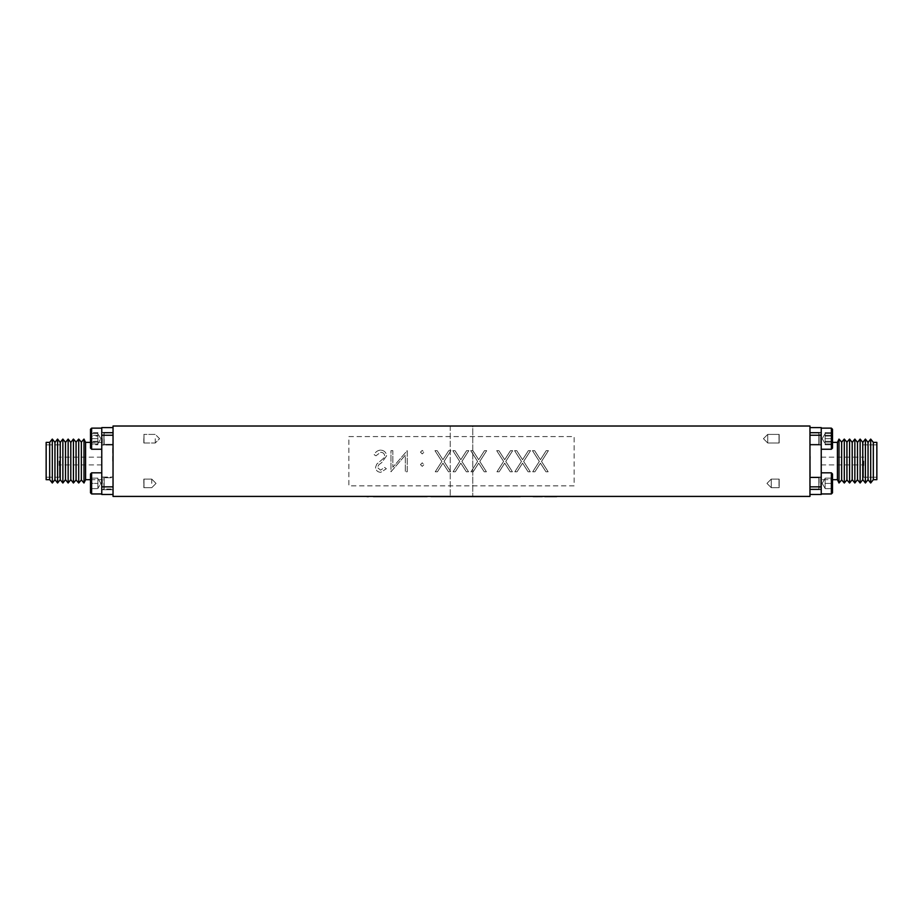 <?xml version="1.0" encoding="UTF-8"?>
<svg xmlns="http://www.w3.org/2000/svg" width="923" height="923" viewBox="0 0 923 923"><rect width="100%" height="100%" fill="white"/><g stroke="black" fill="none" stroke-linecap="round" stroke-linejoin="round"><path stroke-width="0.69" stroke-dasharray="4.62 3.46" d="M809.967 496.412L113.033 496.412L113.033 426.022L809.967 426.022L809.967 496.412M348.859 436.579L574.141 436.579L574.141 485.856L348.859 485.856L348.859 436.579L574.141 436.579L574.141 485.856L348.859 485.856L348.859 436.579M101.761 461.039L101.761 442.382L101.761 461.039M821.239 461.039L821.239 442.382L821.239 461.039M59.176 461.039L59.176 465.515L59.176 461.039M863.824 461.039L863.824 465.515L863.824 461.039M59.522 461.039L59.522 477.237L59.522 461.039M863.478 461.039L863.478 477.237L863.478 461.039M46.15 461.039L46.15 477.237L46.15 461.039M873.331 442.382L870.689 439.083L873.331 442.382L876.85 442.382L873.331 442.382L876.85 442.382L876.85 479.695L876.85 442.382L876.85 479.695L876.85 442.382L876.85 479.695L876.85 442.382L876.85 479.695L873.331 479.695L873.331 442.382L873.331 479.695L873.331 442.382L873.331 479.695L873.331 442.382L873.331 479.695L870.689 483.006L870.689 439.083L870.689 483.006L870.689 439.083L870.689 483.006L870.689 439.083L870.689 483.006L870.689 439.083L873.331 442.382L873.331 479.695L870.689 483.006L873.331 479.695L876.85 479.695L873.331 479.695M46.15 479.695L46.15 442.382M49.669 479.695L49.669 442.382M52.311 483.006L52.311 439.083M54.953 479.695L54.953 442.382M868.047 479.695L865.405 483.006L862.774 479.695L860.132 483.006L860.132 439.083L860.132 483.006L860.132 439.083L862.774 442.382L865.405 439.083L865.405 483.006L862.774 479.695L862.774 442.382L862.774 479.695L862.774 442.382L862.774 479.695L862.774 442.382L862.774 479.695L862.774 442.382L865.405 439.083L868.047 442.382L865.405 439.083L868.047 442.382L868.047 479.695L868.047 442.382L868.047 479.695L868.047 442.382L868.047 479.695L868.047 442.382L868.047 479.695L865.405 483.006L865.405 439.083L865.405 483.006L865.405 439.083L865.405 483.006L865.405 439.083L865.405 483.006L868.047 479.695L870.689 483.006M57.595 483.006L57.595 439.083M60.226 479.695L60.226 442.382M62.868 483.006L62.868 439.083M862.774 479.695L860.132 483.006L857.49 479.695L854.848 483.006L854.848 439.083L854.848 483.006L854.848 439.083L854.848 483.006L854.848 439.083L857.49 442.382L860.132 439.083L862.774 442.382L860.132 439.083L860.132 483.006L857.49 479.695L857.49 442.382L857.49 479.695L857.49 442.382L857.49 479.695L857.49 442.382L857.49 479.695L857.49 442.382L860.132 439.083L860.132 483.006L860.132 439.083L860.132 483.006L862.774 479.695L865.405 483.006M65.51 479.695L65.51 442.382M68.152 483.006L68.152 439.083M860.132 439.083L857.49 442.382L854.848 439.083L854.848 483.006L854.848 439.083L852.206 442.382L852.206 479.695L852.206 442.382L852.206 479.695L852.206 442.382L852.206 479.695L852.206 442.382L852.206 479.695L854.848 483.006L857.49 479.695L860.132 483.006M70.794 479.695L70.794 442.382M97.896 443.721L97.896 433.66L97.896 443.721L97.896 433.66L97.896 443.721L100.792 438.69L97.896 443.721M97.896 483.398L97.896 478.149L97.896 488.636L97.896 478.149L97.896 488.636L97.896 483.398L90.535 483.398L90.535 488.636L97.896 488.636L90.535 488.636L90.535 483.398L97.896 483.398L90.535 483.398L90.535 478.149L90.535 488.636L97.896 488.636L90.535 488.636L90.535 483.398L97.896 483.398M73.425 483.006L73.425 439.083M825.104 433.66L825.104 443.721L825.104 433.66L825.104 443.721L825.104 433.66L825.104 443.721L825.104 433.66L825.104 443.721L825.104 433.66L825.104 443.721L825.104 433.66L825.104 443.721L825.104 433.66L825.104 443.721L825.104 433.66L825.104 443.721L825.104 433.66L822.208 438.69L825.104 433.66M825.104 483.398L825.104 478.149L825.104 488.636L825.104 478.149L825.104 488.636L825.104 478.149L825.104 488.636L825.104 478.149L825.104 488.636L825.104 478.149L825.104 488.636L825.104 478.149L825.104 488.636L825.104 478.149L825.104 488.636L825.104 478.149L825.104 488.636L825.104 483.398L832.465 483.398L832.465 488.636L825.104 488.636L832.465 488.636L832.465 483.398L825.104 483.398L832.465 483.398L832.465 478.149L832.465 488.636L825.104 488.636L832.465 488.636L832.465 483.398L825.104 483.398L832.465 483.398L832.465 478.149L825.104 478.149L832.465 478.149L832.465 488.636L825.104 488.636L832.465 488.636L832.465 483.398L825.104 483.398L832.465 483.398L832.465 478.149L825.104 478.149L832.465 478.149L832.465 488.636L825.104 488.636L832.465 488.636L832.465 483.398L825.104 483.398L832.465 483.398L832.465 478.149L825.104 478.149L832.465 478.149L832.465 488.636L825.104 488.636L832.465 488.636L832.465 483.398L825.104 483.398L832.465 483.398L832.465 478.149L825.104 478.149L832.465 478.149L832.465 488.636L825.104 488.636L832.465 488.636L832.465 483.398L825.104 483.398L832.465 483.398L832.465 478.149L825.104 478.149L832.465 478.149L832.465 488.636L825.104 488.636L832.465 488.636L832.465 483.398L825.104 483.398L832.465 483.398L832.465 478.149L825.104 478.149L832.465 478.149L832.465 488.636L825.104 488.636L832.465 488.636L832.465 483.398L825.104 483.398M822.208 483.398L825.104 478.368L822.208 483.398L825.104 488.417L822.208 483.398L825.104 488.417L822.208 483.398L825.104 478.368L822.208 483.398L825.104 488.417L822.208 483.398L825.104 478.368L822.208 483.398L825.104 488.417L822.208 483.398L825.104 478.368L822.208 483.398M857.49 442.382L854.848 439.083L852.206 442.382L849.575 439.083L849.575 483.006L849.575 439.083L849.575 483.006L849.575 439.083L849.575 483.006L849.575 439.083L849.575 483.006L852.206 479.695L854.848 483.006L852.206 479.695M97.896 441.286L97.896 432.656L97.896 444.724L97.896 441.286L90.535 441.286L90.535 435.252L97.896 435.252M97.896 438.69L97.896 433.441L97.896 443.94L97.896 438.69L90.535 438.69L90.535 443.94L97.896 443.94L90.535 443.94L90.535 438.69L97.896 438.69M76.067 479.948L76.067 442.14M825.104 441.286L825.104 432.656L825.104 444.724L825.104 432.656L825.104 444.724L825.104 432.656L825.104 444.724L825.104 432.656L825.104 444.724L825.104 441.286L832.465 441.286L832.465 435.252L825.104 435.252L832.465 435.252L831.658 433.96L832.465 432.656L832.465 436.094L825.104 436.094L832.465 436.094L832.465 442.129L825.104 442.129L832.465 442.129L831.658 443.432L832.465 444.724L825.104 444.724L832.465 444.724L832.465 441.286L825.104 441.286L832.465 441.286L832.465 435.252L831.658 433.96L832.465 432.656L832.465 442.129L831.658 443.432L832.465 444.724L832.465 435.252L825.104 435.252L832.465 435.252L831.658 433.96L832.465 432.656L832.465 436.094L825.104 436.094L832.465 436.094L832.465 442.129L825.104 442.129L832.465 442.129L831.658 443.432L832.465 444.724L825.104 444.724L832.465 444.724L832.465 441.286L825.104 441.286M825.104 438.69L825.104 433.441L825.104 443.94L825.104 433.441L825.104 443.94L825.104 433.441L825.104 443.94L825.104 433.441L825.104 443.94L825.104 438.69L832.465 438.69L832.465 443.94L825.104 443.94L832.465 443.94L832.465 438.69L825.104 438.69L832.465 438.69L832.465 433.441L832.465 443.94L825.104 443.94L832.465 443.94L832.465 438.69L825.104 438.69L832.465 438.69L832.465 433.441L825.104 433.441L832.465 433.441L832.465 443.94L825.104 443.94L832.465 443.94L832.465 438.69L825.104 438.69L832.465 438.69L832.465 433.441L825.104 433.441L832.465 433.441L832.465 443.94L825.104 443.94L832.465 443.94L832.465 438.69L825.104 438.69M849.575 439.083L846.933 442.14L846.933 479.948L846.933 442.14L849.575 439.083L846.933 442.14L846.933 479.948L846.933 442.14L846.933 479.948L846.933 461.039L846.933 479.948L849.575 483.006M97.896 432.656L90.535 432.656L90.535 436.094L97.896 436.094M90.535 436.094L90.535 442.129L97.896 442.129M90.535 442.129L91.342 443.432L90.535 444.724L97.896 444.724M91.342 443.94L90.5 444.782L90.535 441.286M90.535 435.252L91.342 433.96L90.5 433.187M97.896 433.441L90.535 433.441L90.535 438.69L90.535 433.441L97.896 433.441M97.896 478.149L90.535 478.149L97.896 478.149L90.535 478.149L90.535 483.398L90.535 478.149L97.896 478.149M78.709 483.006L78.709 439.083M825.104 432.656L832.465 432.656L832.465 442.129L831.658 443.432L832.465 444.724L832.465 435.252L831.658 433.96L832.465 432.656L825.104 432.656M832.211 444.494L832.5 432.599L832.211 444.494M837.426 479.695L837.426 442.382L839.007 439.083L841.649 442.14L844.291 439.083L841.649 442.14L844.291 439.083L846.933 442.14L844.291 439.083L844.291 483.006L844.291 439.083L844.291 483.006L844.291 439.083L844.291 483.006L844.291 461.039L844.291 483.006L846.933 479.948L844.291 483.006L841.649 479.948L841.649 442.14L841.649 479.948L841.649 442.14L841.649 479.948L841.649 442.14L841.649 479.948L844.291 483.006L841.649 479.948L839.007 483.006L839.007 439.083L839.007 483.006L839.007 439.083L839.007 483.006L839.007 439.083L839.007 483.006L839.007 439.083L841.649 442.14L841.649 479.948L839.007 483.006L837.426 479.695L837.426 442.382L837.426 479.695L837.426 442.382L837.426 479.695L837.426 442.382L837.426 479.695L821.239 479.695L832.5 479.695M825.104 433.441L832.465 433.441L825.104 433.441L832.465 433.441L832.465 438.69L832.465 433.441L825.104 433.441M825.104 478.149L832.465 478.149L825.104 478.149L832.465 478.149L832.465 483.398L832.465 478.149L825.104 478.149M90.5 444.194L90.5 432.599L90.5 444.194M90.5 444.782L90.5 429.253L91.631 428.134L101.761 428.134L101.761 449.247L101.761 428.134M91.342 488.636L90.5 489.478L90.5 477.306L90.5 489.478L90.5 477.306L90.5 489.478L91.342 488.636M81.351 479.948L81.351 442.14M831.658 433.441L832.5 432.599L831.658 433.441M831.658 478.149L832.5 477.306L832.5 489.478L832.5 477.306L832.5 489.478L832.5 477.306L832.5 489.478L832.5 477.306L832.5 489.478L832.5 477.306L832.5 489.478L832.5 477.306L832.5 489.478L832.5 477.306L832.5 489.478L832.5 477.306L832.5 489.478L832.5 477.306L831.658 478.149M90.5 446.813L90.5 429.31M91.631 472.83L91.631 493.955L91.631 472.83L91.631 493.955L90.5 492.824L90.5 473.961L90.5 492.824L90.5 473.961L91.631 472.83L101.761 472.83L101.761 493.955L101.761 472.83M83.993 483.006L83.993 439.083M832.5 492.824L831.369 493.955L832.5 492.824L831.369 493.955L832.5 492.824L831.369 493.955L832.5 492.824L831.369 493.955L831.369 472.83L832.5 473.961L831.369 472.83L832.5 473.961L831.369 472.83L832.5 473.961L831.369 472.83L831.369 493.955L831.369 472.83L831.369 493.955L831.369 472.83L831.369 493.955L831.369 472.83L831.369 493.955L831.369 472.83L831.369 493.955L831.369 472.83L831.369 493.955L831.369 472.83L831.369 493.955L831.369 472.83L832.5 473.961L832.5 492.824L832.5 473.961L832.5 492.824L832.5 473.961L832.5 492.824L832.5 473.961L832.5 489.478L832.5 473.961L832.5 489.478L832.5 473.961L832.5 489.478L832.5 473.961L832.5 489.478L831.658 488.636L832.5 489.478M832.5 429.253L832.5 448.128L832.5 429.622L832.5 448.128L831.369 449.247L831.369 428.134L832.5 429.253L831.369 428.134L832.5 429.253L831.369 428.134L831.369 449.247L831.369 428.134L831.369 449.247L831.369 428.134L831.369 449.247L831.369 428.134L831.369 449.247L831.369 428.134L831.369 449.247L831.369 428.134L831.369 449.247L831.369 428.134L831.369 449.247L832.5 448.128L831.369 449.247L832.5 448.128L831.369 449.247L832.5 448.128L832.5 429.622M91.631 428.134L91.631 449.247L91.631 428.134L91.631 449.247L90.5 448.128M85.574 479.695L85.574 442.382M821.239 438.69L821.239 428.134L821.239 438.69M821.239 483.398L821.239 472.83L821.239 483.398M101.761 494.486L101.761 486.848L113.033 486.848L113.033 494.486L101.761 494.486M101.761 435.241L101.761 427.603L113.033 427.603L113.033 486.848L113.033 435.241L101.761 435.241L101.761 486.848M821.239 486.848L809.967 486.848L821.239 486.848L809.967 486.848L821.239 486.848L809.967 486.848L809.967 494.486L821.239 494.486L821.239 427.603L821.239 494.486L821.239 427.603L821.239 494.486L809.967 494.486L809.967 435.241L821.239 435.241L821.239 486.848L821.239 435.241L809.967 435.241L809.967 427.603L821.239 427.603L821.239 435.241L809.967 435.241L809.967 486.848L821.239 486.848L821.239 494.486L809.967 494.486L821.239 494.486L809.967 494.486L809.967 486.848L809.967 494.486L821.239 494.486L809.967 494.486L809.967 435.241L821.239 435.241L809.967 435.241L809.967 427.603L809.967 486.848L821.239 486.848L821.239 435.241L809.967 435.241L821.239 435.241M113.033 494.486L113.033 486.848M113.033 435.241L113.033 427.603M809.967 427.603L809.967 435.241L809.967 427.603L821.239 427.603L809.967 427.603L821.239 427.603L809.967 427.603L809.967 435.241L809.967 427.603L821.239 427.603L809.967 427.603L809.967 494.486M809.967 486.848L809.967 435.241M472.761 496.412L450.239 496.412L472.761 496.412L450.239 496.412L472.761 496.412L472.761 426.022L450.239 426.022L472.761 426.022L472.761 496.412M472.761 426.022L450.239 426.022L472.761 426.022M539.332 461.431L532.709 471.78L534.902 471.78L540.428 463.138L545.955 471.78L548.147 471.78L541.524 461.431L548.412 450.655L546.231 450.655L540.428 459.723L534.625 450.655L532.444 450.655L539.332 461.431L532.709 471.78L534.902 471.78L540.428 463.138L545.955 471.78L548.147 471.78L541.524 461.431L548.412 450.655L546.231 450.655L540.428 459.723L534.625 450.655L532.444 450.655L539.332 461.431M521.46 461.431L514.838 471.78L517.03 471.78L522.556 463.138L528.083 471.78L530.275 471.78L523.653 461.431L530.54 450.655L528.36 450.655L522.556 459.723L516.753 450.655L514.572 450.655L521.46 461.431L514.838 471.78L517.03 471.78L522.556 463.138L528.083 471.78L530.275 471.78L523.653 461.431L530.54 450.655L528.36 450.655L522.556 459.723L516.753 450.655L514.572 450.655L521.46 461.431M503.6 461.431L496.966 471.78L499.158 471.78L504.685 463.138L510.211 471.78L512.403 471.78L505.781 461.431L512.669 450.655L510.488 450.655L504.685 459.723L498.882 450.655L496.701 450.655L503.6 461.431L496.966 471.78L499.158 471.78L504.685 463.138L510.211 471.78L512.403 471.78L505.781 461.431L512.669 450.655L510.488 450.655L504.685 459.723L498.882 450.655L496.701 450.655L503.6 461.431M477.606 461.431L470.972 471.78L473.164 471.78L478.691 463.138L484.217 471.78L486.409 471.78L479.787 461.431L486.686 450.655L484.494 450.655L478.691 459.723L472.888 450.655L470.707 450.655L477.606 461.431L470.972 471.78L473.164 471.78L478.691 463.138L484.217 471.78L486.409 471.78L479.787 461.431L486.686 450.655L484.494 450.655L478.691 459.723L472.888 450.655L470.707 450.655L477.606 461.431M459.735 461.431L453.101 471.78L455.293 471.78L460.819 463.138L466.357 471.78L468.538 471.78L461.915 461.431L468.815 450.655L466.623 450.655L460.819 459.723L455.027 450.655L452.835 450.655L459.735 461.431L453.101 471.78L455.293 471.78L460.819 463.138L466.357 471.78L468.538 471.78L461.915 461.431L468.815 450.655L466.623 450.655L460.819 459.723L455.027 450.655L452.835 450.655L459.735 461.431M441.863 461.431L435.241 471.78L437.421 471.78L442.948 463.138L448.486 471.78L450.666 471.78L444.044 461.431L450.943 450.655L448.751 450.655L442.948 459.723L437.156 450.655L434.964 450.655L441.863 461.431L435.241 471.78L437.421 471.78L442.948 463.138L448.486 471.78L450.666 471.78L444.044 461.431L450.943 450.655L448.751 450.655L442.948 459.723L437.156 450.655L434.964 450.655L441.863 461.431M420.484 452.143L422.238 453.908L424.003 452.143L422.238 450.389L420.484 452.143L422.238 453.908L424.003 452.143L422.238 450.389L420.484 452.143M420.484 464.604L422.238 466.357L424.003 464.604L422.238 462.838L420.484 464.604L422.238 466.357L424.003 464.604L422.238 462.838L420.484 464.604M392.863 450.655L390.971 450.655L390.971 471.78L405.312 455.154L405.312 471.78L407.216 471.78L407.216 450.655L392.863 467.246L392.863 450.655L390.971 450.655L390.971 471.78L405.312 455.154L405.312 471.78L407.216 471.78L407.216 450.655L392.863 467.246L392.863 450.655M380.599 450.112C377.599 450.366 375.453 451.901 374.184 454.727L375.961 455.8L380.599 452.282C382.999 452.362 384.383 453.562 384.741 455.858L383.98 457.935L376.711 464.177L375.534 467.396C375.857 470.476 377.599 472.126 380.738 472.322L386.368 468.746L384.649 467.442L380.53 470.153L377.426 467.476L378.822 464.754L381.661 462.654L386.633 455.835C386.206 452.293 384.187 450.389 380.599 450.112C377.599 450.366 375.453 451.901 374.184 454.727L375.961 455.8L380.599 452.282C382.999 452.362 384.383 453.562 384.741 455.858L383.98 457.935L376.711 464.177L375.534 467.396C375.857 470.476 377.599 472.126 380.738 472.322L386.368 468.746L384.649 467.442L380.53 470.153L377.426 467.476L378.822 464.754L381.661 462.654L386.633 455.835C386.206 452.293 384.187 450.389 380.599 450.112M155.272 438.69L155.272 442.994L155.272 438.69M143.826 438.69L143.826 442.994L143.826 438.69M144 442.809L144 434.571L143.826 442.994L155.272 442.994L159.564 438.69L155.272 434.398L143.826 434.398L155.272 434.398L159.564 438.69L155.272 442.994L143.826 442.994L144 434.571L144 442.809M113.033 438.69L113.033 432.356L113.033 438.69M102.326 438.69L102.326 445.024L102.326 438.69M104.161 433.06L113.033 433.06L104.161 433.06L104.161 444.321L103.884 433.002L103.884 444.378L102.326 445.024L113.033 445.024L102.326 445.024L104.161 444.321L113.033 444.321L103.884 444.378L103.884 433.002L103.884 444.378L103.884 433.002L102.326 432.356L113.033 432.356L102.326 432.356L104.161 433.06M151.753 483.398L151.753 479.095L151.753 483.398M143.826 483.398L143.826 479.095L143.826 483.398M144 487.517L144 479.268L143.826 487.69L151.753 487.69L156.045 483.398L151.753 479.095L143.826 479.095L151.753 479.095L156.045 483.398L151.753 487.69L143.826 487.69L144 479.268L144 487.517M113.033 483.398L113.033 477.053L113.033 483.398M113.033 477.756L113.033 489.028L113.033 477.756L113.033 489.028L113.033 477.756L104.161 477.756L113.033 477.756M102.326 483.398L102.326 477.053L102.326 483.398M103.884 489.075L102.326 489.732L113.033 489.732L102.326 489.732L104.161 489.028L104.161 477.756L104.161 489.028L104.161 477.756L104.161 489.028L113.033 489.028L103.884 489.075L103.884 477.71L103.884 489.075M112.675 461.039L112.675 446.605L112.675 461.039M113.033 461.039L113.033 446.605L113.033 461.039M767.728 442.994L767.728 434.398L767.728 442.994L767.728 434.398L767.728 442.994L767.728 434.398L767.728 442.994L767.728 434.398L767.728 442.994L767.728 434.398L767.728 442.994L767.728 434.398L767.728 442.994L767.728 434.398L767.728 442.994L767.728 434.398L767.728 442.994L779.174 442.994L779.174 434.398L779.174 442.994L779.174 434.398L779.174 442.994L767.728 442.994L763.436 438.69L767.728 442.994L779.174 442.994L779.174 434.398L779.174 442.994L779.174 434.398L779.174 442.994L767.728 442.994L763.436 438.69L767.728 442.994L779.174 442.994L779.174 434.398L779.174 442.994L779.174 434.398L779.174 442.994L767.728 442.994L763.436 438.69L767.728 442.994L779.174 442.994L779.174 434.398L779.174 442.994L779.174 434.398L779.174 442.994L767.728 442.994L763.436 438.69L767.728 442.994L779.174 442.994L767.728 442.994M779 434.964L779 442.809L779.174 434.398L767.728 434.398L763.436 438.69L767.728 434.398L779.174 434.398L767.728 434.398L763.436 438.69L767.728 434.398L779.174 434.398L767.728 434.398L763.436 438.69L767.728 434.398L779.174 434.398L767.728 434.398L763.436 438.69L767.728 434.398L779.174 434.398L779.174 442.994L779 434.964M809.967 445.024L809.967 432.356L809.967 445.024L809.967 432.356L809.967 445.024L809.967 432.356L809.967 445.024L809.967 432.356L809.967 445.024L809.967 432.356L809.967 445.024L809.967 432.356L809.967 445.024L809.967 432.356L809.967 445.024L809.967 432.356L809.967 445.024L820.674 445.024L820.674 432.356L820.674 445.024L820.674 432.356L820.674 445.024L809.967 445.024L820.674 445.024L820.674 432.356L820.674 445.024L820.674 432.356L820.674 445.024L809.967 445.024L820.674 445.024L820.674 432.356L820.674 445.024L820.674 432.356L820.674 445.024L809.967 445.024L820.674 445.024L820.674 432.356L820.674 445.024L820.674 432.356L820.674 445.024L809.967 445.024M809.967 438.69L809.967 444.321L809.967 438.69M819.116 444.378L820.674 445.024L818.839 444.321L818.839 433.06L818.839 444.321L818.839 433.06L818.839 444.321L818.839 433.06L818.839 444.321L818.839 433.06L818.839 444.321L818.839 433.06L818.839 444.321L818.839 433.06L818.839 444.321L818.839 433.06L818.839 444.321L818.839 433.06L818.839 444.321L809.967 444.321L818.839 444.321L809.967 444.321L818.839 444.321L809.967 444.321L818.839 444.321L809.967 444.321L818.839 444.321L820.674 445.024L818.839 444.321L819.116 433.002L819.116 444.378L819.116 433.002L819.116 444.378L819.116 433.002L819.116 444.378L819.116 433.002L819.116 444.378L819.116 433.002L819.116 444.378L819.116 433.002L819.116 444.378L819.116 433.002L819.116 444.378L819.116 433.002L819.116 444.378L820.674 445.024L819.116 444.378M779 479.268L779.174 487.69L779.174 479.095L779.174 487.69L771.247 487.69L771.247 479.095L771.247 487.69L771.247 479.095L771.247 487.69L771.247 479.095L771.247 487.69L771.247 479.095L771.247 487.69L771.247 479.095L771.247 487.69L771.247 479.095L771.247 487.69L771.247 479.095L771.247 487.69L771.247 479.095L771.247 487.69L766.955 483.398L771.247 487.69L779.174 487.69L779.174 479.095L779.174 487.69L779.174 479.095L779.174 487.69L771.247 487.69L766.955 483.398L771.247 487.69L779.174 487.69L779.174 479.095L779.174 487.69L779.174 479.095L779.174 487.69L771.247 487.69L766.955 483.398L771.247 487.69L779.174 487.69L779.174 479.095L779.174 487.69L779.174 479.095L779.174 487.69L771.247 487.69L766.955 483.398L771.247 487.69L779.174 487.69L779.174 479.095L771.247 479.095L766.955 483.398L771.247 479.095L779.174 479.095L771.247 479.095L766.955 483.398L771.247 479.095L779.174 479.095L771.247 479.095L766.955 483.398L771.247 479.095L779.174 479.095L771.247 479.095L766.955 483.398L771.247 479.095L779.174 479.095L779 487.517L779 479.268M809.967 489.732L809.967 477.053L809.967 489.732L809.967 477.053L809.967 489.732L809.967 477.053L809.967 489.732L809.967 477.053L809.967 489.732L809.967 477.053L809.967 489.732L809.967 477.053L809.967 489.732L809.967 477.053L809.967 489.732L809.967 477.053L809.967 489.732L820.674 489.732L820.674 477.053L820.674 489.732L820.674 477.053L820.674 489.732L809.967 489.732L820.674 489.732L820.674 477.053L820.674 489.732L820.674 477.053L820.674 489.732L809.967 489.732L820.674 489.732L820.674 477.053L820.674 489.732L820.674 477.053L820.674 489.732L809.967 489.732L820.674 489.732L820.674 477.053L820.674 489.732L820.674 477.053L820.674 489.732L809.967 489.732M809.967 483.398L809.967 477.756L809.967 483.398M819.116 489.075L820.674 489.732L818.839 489.028L818.839 477.756L818.839 489.028L818.839 477.756L818.839 489.028L818.839 477.756L818.839 489.028L818.839 477.756L818.839 489.028L818.839 477.756L818.839 489.028L818.839 477.756L818.839 489.028L818.839 477.756L818.839 489.028L818.839 477.756L818.839 489.028L809.967 489.028L818.839 489.028L809.967 489.028L818.839 489.028L809.967 489.028L818.839 489.028L809.967 489.028L818.839 489.028L820.674 489.732L818.839 489.028L820.674 489.732L818.839 489.028L819.116 477.71L819.116 489.075M810.325 456.573L809.967 465.515L810.325 456.573M810.325 475.472L809.967 446.605L810.325 475.472M537.705 496.978L532.352 496.909L537.705 496.978M366.962 496.978L368.542 496.978L366.962 496.978M496.666 496.978L492.409 496.978M478.391 496.978L472.414 496.978M431.941 496.978L434.871 496.909L431.941 496.978M407.712 496.978L409.374 496.978M510.581 496.978L520.284 496.978L510.581 496.978M490.724 496.909L473.349 496.978L490.724 496.978M447.17 496.978L441.182 496.978M417.392 496.978L424.153 496.978L417.392 496.978M394.825 496.909L385.237 496.978L394.825 496.978M510.35 496.978L519.961 496.978M489.155 496.978L495.236 496.978L489.155 496.978M463.196 496.978L475.149 496.978L463.196 496.909M416.031 496.978L425.641 496.978M398.563 496.909L376.999 496.978L398.563 496.978M488.579 496.978L496.92 496.978L488.579 496.978M440.098 496.978L443.79 496.978M401.251 496.978L412.535 496.978L401.251 496.978M362.947 496.412L560.053 496.412M452.697 496.978L460.819 496.978M477.295 496.978L485.648 496.978L477.295 496.978M375.649 496.978L386.933 496.978L375.649 496.978M404.747 496.909L414.45 496.978L404.747 496.978M430.926 496.978L433.856 496.978M452.362 496.978L453.389 496.978M478.079 496.978L481.021 496.978M496.816 496.909L508.769 496.978L496.816 496.978M398.205 496.978L409.039 496.978L398.205 496.978M438.621 496.978L434.537 496.978M453.493 496.978L464.315 496.978L453.493 496.978M495.455 496.978L507.638 496.978L495.455 496.978M389.114 496.978L392.794 496.978M423.369 496.909L419.192 496.978M466.657 496.978L462.4 496.978M487.217 496.978L490.159 496.978M508.4 496.978L504.143 496.978M373.377 496.909L386.587 496.909L373.377 496.978M547.466 496.978L548.504 496.978M550.673 496.978L555.819 496.978M551.181 496.909L544.755 496.978L551.585 496.978M408.762 496.909L401.251 496.909L408.762 496.978M405.451 496.909L414.45 496.909L405.451 496.978M419.192 496.909L416.515 496.978M416.515 496.909L414.796 496.978M414.796 496.909L423.138 496.909M420.046 496.909L426.345 496.909L420.046 496.978M443.79 496.909L449.086 496.978M449.086 496.909L440.098 496.909M437.467 496.909L447.505 496.909L437.467 496.978M472.414 496.909L465.792 496.978M466.011 496.909L476.014 496.978M460.819 496.909L456.504 496.978M462.7 496.909L468.988 496.909L462.7 496.978M477.295 496.909L485.648 496.978L477.295 496.909M383.16 496.909L375.649 496.909L383.16 496.978M398.886 496.909L400.917 496.978L398.886 496.909M397.305 496.909L392.056 496.978L397.305 496.909M425.641 496.909L416.031 496.909M419.134 496.909L424.384 496.909L419.134 496.978M433.856 496.909L430.926 496.909M441.182 496.909L439.948 496.978M439.948 496.909L450.101 496.978M453.389 496.909L452.362 496.909M466.3 496.909L471.538 496.909L466.3 496.978M481.021 496.909L478.079 496.909M495.236 496.909L489.155 496.909L495.236 496.978M492.409 496.909L484.852 496.978L491.74 496.978M484.852 496.909L489.213 496.909L484.852 496.978M508.769 496.909L502.7 496.909L508.769 496.978M507.189 496.909L498.397 496.978L507.189 496.978M498.397 496.909L502.747 496.909L498.397 496.978M519.961 496.909L510.35 496.909M513.453 496.909L518.703 496.909L513.453 496.978M376.999 496.909L382.883 496.909L376.999 496.978M382.883 496.909L388.964 496.909L382.883 496.909M387.383 496.909L378.58 496.978L387.383 496.978M378.58 496.909L382.941 496.909L378.58 496.978M409.039 496.909L398.205 496.909L409.039 496.978M417.392 496.909L424.153 496.978L417.392 496.909M434.537 496.909L432.956 496.978M432.956 496.909L438.702 496.978M438.702 496.909L444.009 496.978M444.009 496.909L436.048 496.978M436.048 496.909L432.276 496.978M432.276 496.909L439.106 496.978M439.106 496.909L442.429 496.978M442.429 496.909L438.621 496.909M450.101 496.909L447.17 496.909M464.315 496.909L453.493 496.909L464.315 496.978M474.93 496.909L491.844 496.909L474.93 496.978M495.455 496.909L507.638 496.978L495.455 496.909M520.284 496.909L509.9 496.909L520.284 496.978M392.794 496.909L398.101 496.978M398.101 496.909L389.114 496.909M386.472 496.909L396.521 496.909L386.472 496.978M409.374 496.909L402.013 496.978M402.013 496.909L400.351 496.978M400.351 496.909L407.712 496.909M427.176 496.909L420.9 496.909L427.176 496.978M420.9 496.909L411.404 496.909L420.9 496.978M431.941 496.909L434.871 496.909L431.941 496.909M456.504 496.909L452.478 496.978M449.386 496.909L455.674 496.909L449.386 496.978M462.4 496.909L464.281 496.978M464.281 496.909L470.903 496.978M470.903 496.909L468.538 496.978M468.538 496.909L473.464 496.978M473.464 496.909L471.584 496.978M471.584 496.909L463.6 496.978M463.6 496.909L461.731 496.978M461.731 496.909L466.657 496.909M476.014 496.909L482.637 496.978M482.637 496.909L484.517 496.978M484.517 496.909L480.272 496.978M480.272 496.909L485.186 496.978M485.186 496.909L483.317 496.978M483.317 496.909L475.333 496.978M475.333 496.909L473.499 496.978M473.499 496.909L478.391 496.909M490.159 496.909L487.217 496.909M500.912 496.909L497.601 496.909L500.912 496.978M504.143 496.909L508.4 496.909M491.74 496.909L496.666 496.909M512.646 496.909L509.334 496.909L512.646 496.978M366.962 496.909L368.542 496.978L366.962 496.909M548.504 496.909L547.466 496.909M555.819 496.909L550.627 496.978M551.585 496.909L554.908 496.978M554.908 496.909L551.1 496.909M550.627 496.909L546.335 496.978M546.335 496.909L547.72 496.978M547.72 496.909L555.138 496.978M555.138 496.909L554.238 496.978M554.238 496.909L550.696 496.909M537.705 496.909L542.724 496.909L537.705 496.909M544.755 496.909L554.688 496.909L544.755 496.978M556.719 496.909L554.688 496.909L556.719 496.978M553.108 496.909L547.858 496.978L553.108 496.909M821.239 428.134L831.369 428.134L821.239 428.134L831.369 428.134L821.239 428.134L831.369 428.134L821.239 428.134L831.369 428.134L831.369 449.247L832.5 448.128M101.761 457.173L59.176 457.173M101.761 464.915L59.176 464.915M821.239 464.915L863.824 464.915L821.239 464.915M821.239 457.173L863.824 457.173L821.239 457.173M59.522 444.851L46.15 444.851M59.522 477.237L46.15 477.237M863.478 477.237L876.85 477.237L863.478 477.237M863.478 444.851L876.85 444.851L863.478 444.851M852.206 442.382L854.848 439.083M100.792 438.69L97.896 433.66L100.792 438.69M100.792 483.398L97.896 478.368L100.792 483.398L97.896 488.417L100.792 483.398M822.208 438.69L825.104 443.721L822.208 438.69M91.342 433.441L90.5 432.599M91.342 478.149L90.5 477.306L91.342 478.149M90.5 434.272L90.5 430.199M832.5 434.272L832.5 432.599M91.631 449.247L101.761 449.247M91.631 493.955L101.761 493.955M90.5 479.695L101.761 479.695M90.5 442.382L101.761 442.382M831.369 449.247L821.239 449.247M831.369 472.83L821.239 472.83M831.369 493.955L821.239 493.955M837.426 442.382L832.5 442.382M450.239 426.022L450.239 496.412L450.239 426.022M102.326 477.053L113.033 477.053L102.326 477.053L103.884 477.71L102.326 477.053M820.674 432.356L809.967 432.356L820.674 432.356L809.967 432.356L820.674 432.356L809.967 432.356L820.674 432.356L809.967 432.356L820.674 432.356L818.839 433.06L809.967 433.06L818.839 433.06L809.967 433.06L818.839 433.06L820.674 432.356L818.839 433.06L809.967 433.06L818.839 433.06L820.674 432.356L818.839 433.06L809.967 433.06L818.839 433.06L820.674 432.356M820.674 477.053L809.967 477.053L820.674 477.053L809.967 477.053L820.674 477.053L809.967 477.053L820.674 477.053L809.967 477.053L820.674 477.053L818.839 477.756L809.967 477.756L818.839 477.756L809.967 477.756L818.839 477.756L820.674 477.053L818.839 477.756L809.967 477.756L818.839 477.756L820.674 477.053L818.839 477.756L809.967 477.756L818.839 477.756L820.674 477.053"/><path stroke-width="1.38" d="M49.669 479.695L49.669 442.382L46.15 442.382L46.15 479.695L49.669 479.695L52.311 483.006L52.311 439.083L54.953 442.382L54.953 479.695L52.311 483.006M873.331 479.695L876.85 479.695L876.85 442.382L873.331 442.382L870.689 439.083L870.689 483.006L868.047 479.695L870.689 483.006L873.331 479.695L873.331 442.382M868.047 442.382L870.689 439.083L868.047 442.382L865.405 439.083L865.405 483.006L868.047 479.695L868.047 442.382L870.689 439.083L868.047 442.382M54.953 442.382L57.595 439.083L57.595 483.006L54.953 479.695M57.595 483.006L60.226 479.695L60.226 442.382L57.595 439.083M862.774 442.382L865.405 439.083L862.774 442.382L860.132 439.083L860.132 483.006L862.774 479.695L862.774 442.382M60.226 442.382L62.868 439.083L62.868 483.006L60.226 479.695M62.868 483.006L65.51 479.695L65.51 442.382L62.868 439.083M860.132 483.006L857.49 479.695L854.848 483.006L857.49 479.695L857.49 442.382L860.132 439.083M65.51 442.382L68.152 439.083L68.152 483.006L65.51 479.695M854.848 439.083L852.206 442.382L852.206 479.695L854.848 483.006L854.848 439.083L857.49 442.382M73.425 439.083L73.425 483.006L76.067 479.948L76.067 442.14L73.425 439.083L70.794 442.382L70.794 479.695L68.152 483.006M852.206 479.695L849.575 483.006L852.206 479.695L849.575 483.006L849.575 439.083L852.206 442.382M849.575 483.006L846.933 479.948L846.933 442.14L849.575 439.083M76.067 442.14L78.709 439.083L78.709 483.006L76.067 479.948M837.426 442.382L837.426 479.695L839.007 483.006L841.649 479.948L844.291 483.006L846.933 479.948L844.291 483.006L844.291 439.083L846.933 442.14L844.291 439.083L841.649 442.14L839.007 439.083L839.007 483.006L841.649 479.948L841.649 442.14L839.007 439.083L837.426 442.382L839.007 439.083L837.426 442.382L832.5 442.382M90.5 433.187L90.5 444.782M78.709 439.083L81.351 442.14L81.351 479.948L78.709 483.006M90.5 429.31L90.5 447.205M90.5 429.622L90.5 448.128L91.631 449.247L91.631 428.134L90.5 429.253L90.5 432.599M101.761 472.83L91.631 472.83L90.5 473.961L90.5 492.824L91.631 493.955L101.761 493.955M81.351 442.14L83.993 439.083L83.993 483.006L81.351 479.948M831.369 472.83L831.369 493.955L832.5 492.824L832.5 473.961L831.369 472.83L821.239 472.83M832.5 429.253L832.5 448.128L831.369 449.247L831.369 428.134L832.5 429.253L831.369 428.134L832.5 429.253L831.369 428.134L821.239 428.134M832.5 429.991L832.5 432.599M832.5 492.824L832.5 489.478M83.993 439.083L85.574 442.382L85.574 479.695L83.993 483.006M113.033 486.848L101.761 486.848L101.761 494.486L113.033 494.486M101.761 486.848L101.761 435.241L113.033 435.241M113.033 427.603L101.761 427.603L101.761 435.241M809.967 494.486L821.239 494.486L821.239 486.848L809.967 486.848M809.967 435.241L821.239 435.241L821.239 427.603L809.967 427.603M821.239 435.241L821.239 486.848M113.033 496.412L809.967 496.412L809.967 426.022L113.033 426.022L113.033 496.412M560.053 496.412L362.947 496.412M91.631 472.83L91.631 493.955M49.669 442.382L52.311 439.083M868.047 479.695L870.689 483.006M862.774 479.695L865.405 483.006M70.794 442.382L68.152 439.083M70.794 479.695L73.425 483.006M837.426 479.695L839.007 483.006L837.426 479.695L832.5 479.695M91.631 449.247L101.761 449.247M91.631 428.134L101.761 428.134M85.574 479.695L90.5 479.695M85.574 442.382L90.5 442.382M831.369 449.247L821.239 449.247M831.369 493.955L821.239 493.955"/></g></svg>
